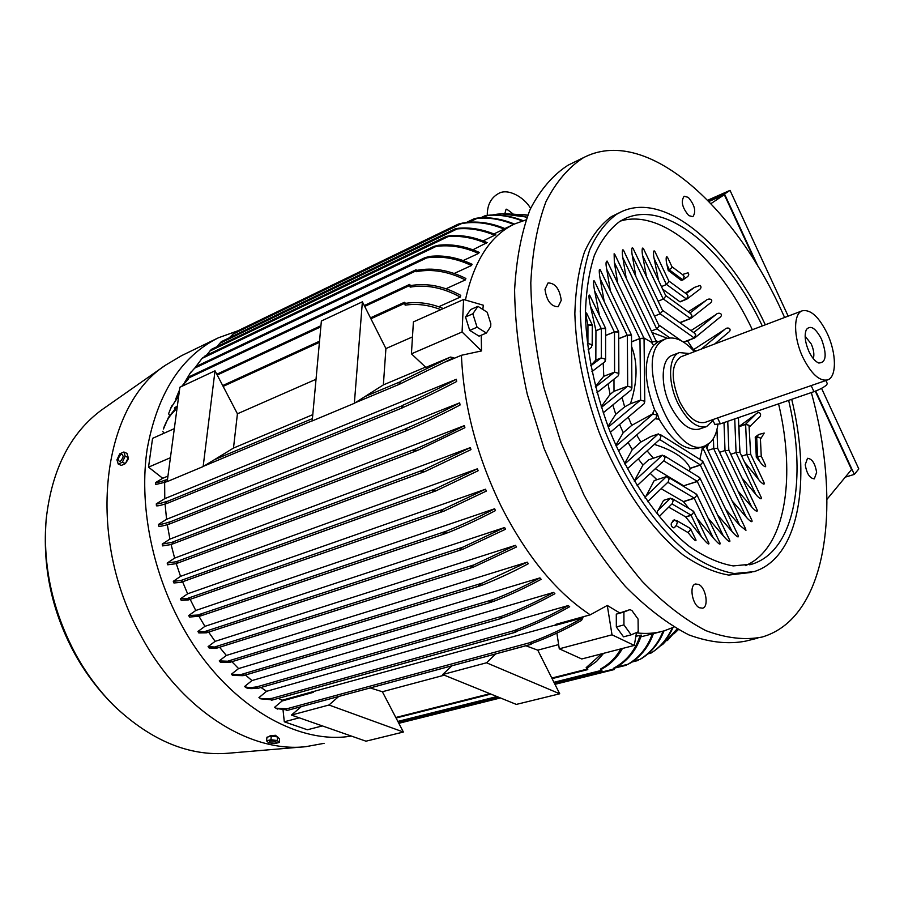 <?xml version="1.0" encoding="UTF-8"?>
<svg xmlns="http://www.w3.org/2000/svg" width="904" height="904" viewBox="0 0 904 904"><rect width="100%" height="100%" fill="white"/><g stroke="black" fill="none" stroke-linecap="round" stroke-linejoin="round"><path stroke-width="1.36" d="M673.887 627.127L664.327 630.789C655.66 633.331 646.383 634.032 636.484 632.879M638.1 620.777L638.122 623.591M629.986 609.612L631.975 610.607L638.077 619.082L638.201 631.839L631.15 634.834L623.952 624.901L623.896 612.053L629.986 609.612L616.302 614.132L616.336 626.958L623.523 636.834L631.15 634.834M532.06 643.388L531.032 644.349L530.343 642.552L532.06 643.388C548.378 637.489 564.853 629.851 581.475 620.449L582.978 617.726L555.7 625.274L555.564 624.427L590.244 614.822L607.285 605.454L619.545 612.833M590.244 614.822C556.694 592.73 527.19 556.932 501.731 507.426C477.086 456.972 463.65 406.258 461.424 355.283L445.762 361.86M481.222 335.248L481.504 350.933L461.424 355.283M490.815 323.643L490.714 326.57L486.397 333.045L477.075 327.225L472.826 313.801L477.945 306.343L487.199 312.242L490.815 323.643M481.504 350.933L462.08 331.994L463.582 299.495L483.335 305.224L482.804 309.439M465.413 300.026C474.035 260.68 490.488 235.3 514.794 223.887L525.992 219.887M166.483 503.528C161.296 505.291 157.951 506.059 156.437 505.822L156.29 503.867L164.777 498.635L164.641 482.397M164.777 498.635L456.396 379.262L456.644 381.511C438.191 391.172 420.292 399.839 402.935 407.534L401.625 407.207L402.63 405.342C419.818 397.726 437.739 389.036 456.396 379.262M169.918 523.845C164.358 525.687 160.652 526.49 158.821 526.264L158.539 524.376L166.573 519.303L165.07 503.991M166.573 519.303L459.673 402.856L460.057 405.026C441.514 414.71 423.829 423.185 407.026 430.451L405.964 429.942L406.517 428.36C423.377 421.061 441.095 412.552 459.673 402.856M167.172 563.056L176.19 561.734L177.817 562.243L175.941 563.7L167.703 564.797L167.172 563.056L174.619 558.107L171.105 544.536L162.63 545.903L162.212 544.095L169.918 539.1L167.319 524.682M169.918 539.1L464.385 425.626L464.893 427.716L418.484 450.022L413.377 451.073L415.58 448.983C431.231 442.214 447.503 434.428 464.385 425.626M174.619 558.107L470.351 447.604L470.961 449.627L425.309 471.391L421.185 472.024L423.558 469.888L470.351 447.604M173.297 581.295L180.687 580.571L182.201 581.136L180.902 582.357L173.918 582.967L173.285 581.295L180.551 576.345L176.257 563.599M180.551 576.345L477.425 468.803L478.137 470.747L435.943 490.861L432.553 491.211L434.79 489.132L477.425 468.803M180.484 598.787L189.625 598.776L188.45 599.917L181.218 600.38L180.484 598.787L187.625 593.804L182.597 581.758M187.625 593.804L485.527 489.211L486.341 491.087L443.966 511.133L440.802 511.393L443.265 509.257L485.527 489.211M189.524 617.048L188.71 615.522L195.761 610.482L190.168 599.341M195.761 610.482L494.59 508.794L495.494 510.59C478.905 519.246 462.961 526.659 447.638 532.818L443.028 533.575L446.734 531.032C462.057 524.874 478.001 517.461 494.59 508.794M477.945 306.343L470.645 309.563L465.503 317.01L469.73 330.389L479.063 336.164L486.397 333.045M469.73 330.389L477.075 327.225M465.503 317.01L472.826 313.801M636.54 632.54L634.269 645.422L612.019 634.811L607.285 605.454M556.887 633.128L559.282 648.812L612.019 634.811M559.282 648.812L581.758 658.971L634.269 645.422M525.846 645.761L537.767 650.168L558.638 644.586M537.767 650.168L559.723 693.786L516.331 704.408L442.677 674.531L486.521 662.79L559.723 693.786M282.093 700.995L282.014 700.25L313.157 691.616L313.236 692.374L282.093 700.995L274.533 707.335L275.923 708.194L286.568 708.702L286.206 710.103L286.93 710.51L530.829 644.36M495.641 653.942L486.521 662.79M451.989 665.773L442.677 674.531M370.211 687.944L382.369 691.741L444.259 675.186M338.717 696.476L328.977 705.007L403.387 732.037L382.369 691.741M301.281 706.623L291.427 715.075L365.973 741.19L403.387 732.037M328.977 705.007L291.427 715.075M586.188 667.615L587.577 667.853L587.781 669.536L586.188 667.615L601.578 653.852M616.336 626.958L623.952 624.901M616.302 614.132L623.896 612.053M757.834 638.111L745.698 641.117C728.387 644.484 709.482 642.439 688.995 634.947C667.932 624.201 646.688 607.996 625.285 586.346C604.267 561.791 584.843 533.213 567.023 500.624L544.129 448.599L527.247 394.144C519.235 357.577 515.02 322.841 514.602 289.947C516.353 258.928 521.54 232.057 530.151 209.355C540.468 189.478 553.146 174.732 568.187 165.138L584.877 156.968M698.769 584.47C705.979 587.803 709.075 606.844 702.589 608.189L699.402 607.737C692.159 604.505 689.029 585.317 695.481 583.995L698.769 584.47M561.26 300.286L558.163 306.75C551.044 306.625 546.649 300.806 544.988 289.314L548.05 282.941C555.18 283.042 559.587 288.817 561.26 300.286M688.791 215.604C682.215 207.796 680.678 201.343 684.147 196.236L688.294 197.377C694.837 205.208 696.351 211.649 692.859 216.711L688.791 215.604M805.227 464.701L807.521 458.294C812.086 458.746 815.114 463.447 816.628 472.385L814.323 478.849C809.769 478.385 806.73 473.673 805.227 464.701M811.351 392.562C834.81 478.239 832.471 566.333 798.718 610.912C788.83 624.02 776.638 632.732 762.162 637.037C744.998 640.371 726.217 638.235 705.843 630.63C684.87 619.737 663.683 603.352 642.303 581.487C621.285 556.683 601.849 527.857 583.973 494.985L560.943 442.542L543.892 387.669C535.744 350.854 531.382 315.903 530.795 282.816C532.399 251.64 537.417 224.667 545.869 201.897C556.016 181.987 568.537 167.251 583.43 157.714L585.6 156.618C648.552 126.571 737.223 208.869 784.582 317.496M751.337 572.401L728.726 575.068C714.25 572.571 699.086 565.904 683.221 555.067C651.366 530.038 620.099 484.962 598.99 431.976C584.063 390.923 576.017 351.52 574.854 313.778C575.486 290.252 578.684 269.663 584.47 252.001C591.555 236.385 600.538 224.599 611.42 216.621L621.703 211.581C665.638 191.252 728.918 246.453 765.315 324.796M791.701 399.319C807.159 462.52 803.272 524.874 778.208 554.943C771.44 563.124 763.383 568.695 754.026 571.656L734.24 573.531C719.799 571.023 704.657 564.311 688.814 553.429C656.993 528.32 625.715 483.098 604.561 429.976C589.589 388.822 581.498 349.328 580.266 311.518C580.865 287.958 584.018 267.335 589.758 249.651C596.809 234.034 605.748 222.237 616.584 214.282L621.703 211.581M788.638 400.37C803.102 460.746 799.057 519.936 775.078 548.355C768.66 556.028 761.044 561.271 752.23 564.085L733.234 565.915C719.381 563.531 704.86 557.124 689.673 546.705C659.163 522.681 629.195 479.414 608.878 428.575C594.482 389.183 586.662 351.34 585.396 315.044C585.894 292.41 588.866 272.567 594.312 255.538C601.013 240.464 609.556 229.051 619.929 221.322L625.229 218.497C666.994 199.264 727.268 251.312 762.298 325.937M778.57 403.828C792.898 463.978 788.616 522.998 764.389 551.383C758.931 557.824 752.614 562.582 745.438 565.633M587.916 343.418L587.95 324.999C587.159 321.406 584.978 312.14 586.538 312.976L592.312 324.965M587.351 344.028L587.837 343.441L591.623 344.582L591.657 347.192L588.109 349.803M599.465 315.541L594.606 290.794C594.041 287.788 592.572 279.178 594.357 281.02L618.731 331.813M603.77 376.279L603.228 362.99M595.386 386.539L603.702 376.301L614.449 372.188L618.325 373.262L618.359 375.736L597.002 392.63M645.027 497.991L654.191 480.623L666.451 476.589L669.141 478.758L668.169 481.968L647.603 501.697M688.938 508.523L683.413 501.562L661.152 488.736M696.747 494.465L720.047 543.044C720.872 546.581 715.177 540.117 713.199 537.79L696.939 518.274M693.662 511.438L708.905 543.146C709.448 546.4 703.572 539.338 701.459 536.795L685.639 516.862L668.7 507.133M658.033 510.466L663.57 500.375L670.531 498.149L673.243 500.353L672.293 503.551L660.96 514.805C659.705 518.195 655.739 512.206 658.033 510.466L670.531 498.149M672 522.546L673.254 520.286L674.644 519.856L677.367 522.094L676.452 525.28L675.209 526.546C673.819 530.332 669.367 524.795 672 522.546L674.644 519.856M690.509 528.704L695.99 540.05C696.261 542.954 690.385 535.417 688.113 532.625L676.113 525.608M590.719 365.623L595.759 360.063L601.16 357.939L605.07 359.024L605.104 361.566L591.917 371.623M595.838 360.029L595.951 330.751L590.459 306.162C589.803 302.919 587.995 293.845 589.679 295.201L605.657 328.423M617.748 283.268L614.336 262.363L614.132 253.742L614.991 254.747L655.762 340.311L656.372 343.158L653.603 345.351L651.275 342.153L643.829 337.893M610.381 290.952L606.731 269.268C605.68 263.934 605.827 261.211 607.16 261.087L644.077 338.401M604.211 301.563L600.109 278.658C599.634 276.161 598.391 267.471 600.245 269.776L631.534 335.147M601.183 406.766L610.087 394.404L608.053 383.884M608.019 426.349L615.748 414.281L612.81 404.969M615.827 445.288L623.206 432.711L619.59 424.462M624.574 463.571L632.258 449.672L628.111 442.451M634.258 481.097L642.936 465.04L638.292 458.87M656.925 479.719L650.27 473.425M699.786 477.764L729.754 540.377C730.839 544.185 725.008 537.914 723.358 535.936L708.114 518.15M702.781 461.334L738.206 535.541C739.517 539.496 733.833 533.755 732.161 531.71L717.629 515.031M705.583 445.683L745.529 528.704L745.947 530.365L739.754 525.36L725.709 509.359M588.041 325.056L592.278 325.18L592.188 345.464M587.95 324.999L591.724 324.649L592.278 325.429M605.624 335.429L614.347 331.926L618.698 332.017L618.856 374.098M605.624 335.52L614.494 331.96L618.178 331.531L618.698 332.254M668.497 477.312L696.216 494.013L696.792 495.392L694.283 498.127L683.413 501.562M695.752 493.731L696.792 495.392L694.249 498.319L683.435 501.731M672.576 498.872L693.108 510.975L693.707 512.398L691.142 515.348L685.661 517.043M692.622 510.692L693.707 512.398L691.176 515.156L685.639 516.862M676.678 520.58L689.944 528.23L690.566 529.688L688.08 532.456M689.447 527.936L690.566 529.688L688.113 532.625M595.951 330.751L601.363 328.559L605.624 328.638L605.612 359.882M595.86 330.694L601.216 328.525L605.092 328.129L605.624 328.875M603.183 412.845L631.444 389.726L631.399 387.307L627.545 386.234L613.861 391.364L610.087 394.404M618.72 338.729L627.365 335.294L631.5 335.339L631.907 388.11M618.72 338.627L627.218 335.248L631.003 334.864L631.5 335.565M614.008 391.308L613.974 379.205M610.336 432.293L644.349 403.512L644.292 401.161L640.461 400.099L630.122 403.885L624.653 406.879L622.042 397.421M615.748 414.281L624.653 406.879M631.557 341.87L639.964 338.548L644.043 338.582L644.789 401.941M630.461 403.76C637.512 381.929 637.885 362.843 631.591 346.503M652.383 414.066L654.552 409.636C643.772 380.844 643.456 359.408 653.603 345.351M623.206 432.711L631.76 425.355L652.066 414.179L657.016 414.823L657.479 414.247L659.14 419.196L655.242 418.733M631.76 425.355L628.257 417.128M651.275 342.153L655.875 341.328L651.061 342.153M655.829 340.435L658.022 341.949L656.372 343.158M717.889 424.575C716.77 432.609 714.216 438.609 710.205 442.587L704.849 445.966C674.779 460.633 633.15 359.442 661.864 341.023L665.502 338.898C674.384 335.938 684.012 340.198 694.374 351.69M657.988 341.927L659.558 341.215M706.306 426.665L699.244 429.106C689.345 431.276 679.74 423.513 670.418 405.839C660.01 384.833 661.118 358.922 672.147 355.362L672.339 355.283M712.973 420.473L706.623 426.564C696.769 428.711 687.176 420.914 677.842 403.173C667.423 382.087 668.451 356.119 679.435 352.583L689.469 353.543M825.872 380.516L827.216 383.42L826.753 384.821C824.075 387.228 819.804 389.511 813.95 391.669L720.341 423.852L717.539 417.942L705.188 422.349C696.43 424.258 687.91 417.343 679.639 401.591C670.621 378.855 671.096 363.905 681.074 356.73L681.254 356.651M827.273 333.576C836.528 353.114 836.889 377.047 827.623 379.906C819.521 381.533 811.261 373.985 802.831 357.283C793.373 337.486 793.237 313.609 802.232 310.806C810.56 309.168 818.9 316.75 827.273 333.576M717.539 417.942L827.375 379.996M808.899 351.407C804.967 342.074 804.142 334.762 806.436 329.463C810.617 324.852 815.645 328.084 821.51 339.158C827.137 354.763 826.222 362.719 818.764 363.024C815.216 361.566 811.928 357.69 808.899 351.407M805.136 336.209L811.261 344.006C813.792 349.882 814.47 354.763 813.295 358.628M720.341 423.852L714.827 424.383M699.843 459.379L702.148 449.254L705.764 446.022L702.261 449.039L701.809 446.983M654.552 409.636L657.479 414.247M704.352 446.124L698.543 448.079C685.481 451.254 672.35 441.627 659.14 419.196M618.404 450.949L655.965 418.1L657.016 414.823M632.258 449.672L640.857 442.045L636.653 434.993M640.857 442.045L650.767 436.553L658.361 433.897L661.027 435.988L659.999 439.242L627.319 468.792M660.428 434.609L702.284 460.904L702.815 462.215L700.351 464.905L690.181 468.249C685.322 458.294 673.356 450.35 654.304 444.395M689.413 471.244L690.181 468.249M653.411 458.215L647.106 450.904M701.843 460.633L702.815 462.215L700.317 465.085L690.034 468.464M707.131 448.135L708.284 444.18M713.618 448.531L746.218 517.031C747.676 518.986 753.495 524.41 751.755 519.992L717.708 448.384L713.618 448.531L708.182 450.339M667.401 338.288L652.044 332.514M659.197 326.084L623.692 250.634C621.692 247.187 622.314 255.516 622.867 257.787L656.699 328.909L659.197 326.084M651.343 331.033L656.699 328.909M631.546 341.78L639.829 338.514L643.558 338.13L644.055 338.808M637.06 485.742L664.078 460.543L665.073 457.3L662.395 455.175L648.609 459.842L642.936 465.04M664.451 455.887L699.278 477.323L699.832 478.668L697.346 481.38L683.65 485.787L655.321 468.701M698.826 477.041L699.832 478.668L697.312 481.561L683.65 485.787M683.921 486.601L683.616 485.979M746.218 517.031L732.477 501.313M724.895 450.565L751.552 506.703C753.032 508.771 758.784 514.014 756.897 509.37L728.929 450.418L724.895 450.565L719.584 452.328M751.552 506.703L737.935 490.94M693.752 349.498L724.567 329.564C727.822 325.937 733.144 329.463 727.901 332.808L714.691 343.983M687.469 340.819L692.939 348.921M659.999 313.88L662.474 311.078L662.361 310.106L633.263 248.758C631.161 245.007 631.693 253.199 632.303 255.549L659.999 313.88L654.767 315.982M662.44 310.241L694.758 333.305L695.764 334.808L694.215 337.983L683.537 342.096M694.215 332.921L695.764 334.808L694.701 337.96L683.763 342.243M690.961 330.593L715.652 314.807C718.782 311.236 724.658 314.4 719.177 317.925L694.894 337.802M635.761 276.002L632.303 255.538M626.212 278.296L622.867 257.787M620.212 221.141C662.067 207.897 718.793 258.623 752.354 329.711M668.836 280.997L687.085 294.444L688.046 295.902L686.938 299.077L680.09 301.891L662.632 289.122M685.311 293.133L694.408 287.415L700.114 285.438C701.673 287.031 701.154 288.625 698.532 290.218L687.096 298.964M658.507 280.398L654.157 258.589C653.309 255.9 652.937 247.572 655.276 252.306L668.768 280.861L668.87 281.777L666.429 284.534L661.434 286.602M756.32 456.814L755.236 437.118L758.671 434.508L764.219 433.05L760.445 439.242M759.948 461.763L756.139 456.87L757.439 456.452L759.948 461.763C761.439 464.373 767.835 470.091 764.987 464.057L761.326 456.283L757.439 456.452M739.28 438.27L738.952 426.541L755.597 414.371C759.642 409.93 763.112 415.207 758.162 418.247L749.439 426.914M740.037 452.621L739.562 445.152M741.721 456.181L746.806 454.52L750.727 454.373L763.688 481.809C766.106 487.132 760.196 481.99 758.603 479.493L744.557 462.17M730.76 454.271L735.958 452.565L739.935 452.407L760.908 496.737C763.1 501.584 757.303 496.658 755.721 494.285L742.037 478.046M688.159 311.812L705.674 300.727C708.962 297.133 715.166 299.925 709.459 303.71L709.448 303.721M646.45 276.556L642.687 255.719C641.93 253.12 641.637 245.018 643.75 249.233L665.593 295.371L665.694 296.309L663.242 299.088L658.123 301.179M666.971 264.691C665.965 262.024 665.468 252.928 668.079 258.499L671.887 266.578L671.988 267.482L668.293 270.748L666.971 264.691L669.57 270.206M682.791 274.816L684.226 276.624L683.085 279.822L681.469 280.534L668.508 270.658M682.396 274.522L688.057 272.782C689.402 274.477 688.746 276.093 686.102 277.607L683.232 279.72M671.954 266.725L683.288 275.189L684.226 276.624L682.701 279.799L681.48 280.296M665.66 295.506L690.905 313.812L691.899 315.293L690.803 318.457L680 322.773M690.385 313.428L691.899 315.293L690.351 318.468L679.797 322.626M739.133 426.654L745.63 424.451L749.009 425.287L750.648 454.249M738.952 426.541L745.506 424.315L749.009 425.287L749.439 426.744M755.416 437.231L760.015 437.649L760.411 438.677L761.247 456.17M755.236 437.118L756.535 436.688L760.015 437.649L760.433 439.084M686.577 294.071L688.046 295.902L686.509 299.066L680.102 301.653M462.08 331.994L411.422 353.826L413.411 321.903L463.582 299.495M411.422 353.826L425.886 367.419L450.441 357.069L400.178 381.567L400.009 384.031L399.082 383.443L400.178 381.567M412.473 336.909L385.918 348.571L383.364 384.901L425.558 367.114M383.364 384.901L354.357 403.308L312.208 420.936L321.372 321.01L362.38 301.812L354.357 403.308M362.38 301.812L385.918 348.571M316.038 379.273L237.424 413.795L233.481 448.079L312.784 414.653M233.481 448.079L203.151 466.566L215.016 370.809L237.424 413.795M215.016 370.809L179.873 387.262L167.206 481.606L203.151 466.566M440.824 309.665C428.711 304.908 416.823 303.416 405.161 305.156L404.404 302.309L405.58 303.348C417.885 301.473 430.462 303.202 443.31 308.546M708.962 201.479L724.307 194.71L755.902 262.951M815.284 391.183L851.557 469.538L826.979 499.313M845.274 477.154L854.325 474.397L815.724 391.014M758.128 266.612L724.522 194.032L708.578 201.083M707.742 200.225L730.025 190.371L788.175 316.14M821.555 388.336L858.8 468.916L854.325 474.397M730.025 190.371L724.522 194.032M724.307 194.71L710.996 203.592M405.58 303.348L405.161 305.156M174.675 407.568L175.24 410.145C169.737 415.309 165.816 421.592 163.466 429.004L168.427 417.456L174.822 409.354M165.229 482.182L155.703 484.533L155.725 482.487C156.833 482.815 160.2 481.956 165.839 479.911L164.607 481.685L167.229 481.436L165.534 482.148M400.336 383.827L453.706 357.735L450.441 357.069M188.71 615.522L201.694 614.833L199.84 616.166L189.535 617.048M162.212 544.095L171.805 542.389L173.308 542.908L171.093 544.536M406.517 428.36L406.947 430.485M158.539 524.376C160.358 524.614 164.121 523.778 169.794 521.89L169.15 523.348L170.054 523.811L406.879 430.519M402.63 405.342L402.935 407.534M156.29 503.867C157.816 504.116 161.398 503.257 167.059 501.291L165.918 503.042L166.833 503.505L402.461 407.806M530.58 642.326C547.96 636.032 565.429 627.828 582.978 617.726M603.612 653.332L596.606 661.344L587.577 667.853M163.861 433.31L162.776 431.264M174.314 428.643L152.573 438.35L148.527 467.153L170.415 457.718M167.941 476.092L162.709 478.295L148.527 467.153M155.725 482.487L162.709 478.295M197.919 631.478L207.355 631.839L206.462 632.811L198.823 632.936L197.919 631.478L204.925 626.348L198.982 616.347M204.925 626.348L504.579 527.529L505.562 529.236L462.701 549.327L460.034 549.395L462.916 547.157L504.579 527.529M208.089 646.62L217.604 647.196L216.87 648.089L209.095 647.999L208.089 646.62L215.118 641.354L208.654 632.122M215.118 641.354L515.472 545.338L516.534 546.965L473.357 567.147L470.973 567.124L474.024 564.853L515.472 545.338M219.243 660.892L230.882 661.355L230.023 662.259L220.339 662.18L219.243 660.892L226.328 655.456L219.593 647.264M226.328 655.456L527.247 562.164L528.388 563.689C512.647 572.085 497.155 579.272 481.911 585.25L478.634 585.521L482.453 583.057L527.247 562.164M231.401 674.203L243.854 674.836L243.097 675.683L232.588 675.401L231.401 674.203L238.588 668.564L231.91 661.717M238.588 668.564L539.925 577.905L541.168 579.317C524.659 588.221 508.534 595.691 492.782 601.702L489.674 601.917L493.946 599.352C508.997 593.465 524.32 586.323 539.925 577.905M257.165 688.113C251.832 688.916 248.069 688.735 245.888 687.582L244.588 686.486L251.967 680.576L245.47 675.017M251.967 680.576L553.564 592.425L554.898 593.725C536.863 603.623 519.325 611.669 502.285 617.85L500.952 617.827L501.065 616.494C518.048 610.324 535.552 602.301 553.564 592.425M270.804 699.662L260.815 698.86L258.928 697.594L266.578 691.311L260.973 687.469M266.578 691.311L568.243 605.567L569.678 606.72C551.722 616.833 534.049 625.026 516.67 631.32L515.709 632.19L514.964 631.693L515.28 630.111C532.829 623.737 550.479 615.556 568.243 605.567M282.014 700.25L278.364 698.351M313.157 691.616L555.644 624.946M515.28 630.111L516.67 631.32M258.928 697.594L259.324 697.831C261.618 699.063 265.606 699.244 271.29 698.374L270.861 699.809L271.607 700.227L515.506 632.201M500.986 616.528L502.285 617.85M244.588 686.486C246.95 687.718 251.12 687.808 257.12 686.78L257.821 688.373L501.517 618.347M286.105 709.832L276.545 708.533M299.281 717.821L284.297 721.799L283.042 709.99M322.366 725.912L307.394 729.777L284.297 721.799M635.885 636.292L641.411 635.116C636.54 650.247 627.579 661.276 614.517 668.18L614.291 669.536L613.307 668.384C626.415 661.434 635.388 650.36 640.224 635.15M640.857 636.834L653.411 633.614C648.925 646.281 641.388 656.033 630.789 662.858L628.02 664.225C639.501 657.389 647.603 647.264 652.338 633.84M673.853 633.874L678.328 629.67M659.999 646.179L662.982 644.156L677.096 628.981M677.345 629.116L667.378 640.563M651.072 653.038L652.439 652.146C661.027 646.292 667.627 638.213 672.237 627.884M673.028 627.523C668.531 637.501 662.169 645.354 653.976 651.095L652.338 652.213M663.988 630.89C659.332 642.654 652.033 651.761 642.1 658.202L639.953 659.411C650.62 652.778 658.327 643.365 663.073 631.139M613.307 668.384L626.314 665.265M600.425 669.084L601.691 669.096L601.928 670.836L600.425 669.084C609.172 664.27 615.986 657.536 620.856 648.88M622.438 648.473C617.421 657.445 610.505 664.327 601.691 669.096M504.127 229.107C489.471 223.017 475.278 221.175 461.571 223.582L458.294 224.113L462.498 223.096C476.193 220.689 490.375 222.52 505.02 228.61L493.912 233.933M494.929 235.368C481.934 229.91 469.357 227.763 457.175 228.927L455.017 228.904L458.486 228.249C470.509 227.175 482.939 229.322 495.765 234.712L483.109 240.927M486.386 243.436C473.199 237.752 460.43 235.481 448.045 236.622L446.09 236.486L449.751 235.752C461.831 234.791 474.306 237.074 487.154 242.6L472.86 249.775M478.544 253.425C464.136 246.928 450 244.6 436.123 246.419L434.033 246.34L438.417 245.266C451.661 243.775 465.266 246.159 479.244 252.397L478.544 253.425L463.198 260.567M471.492 265.505C456.181 258.284 441.31 255.73 426.869 257.855L424.914 257.685L429.739 256.42C443.525 254.86 457.65 257.47 472.114 264.284L471.492 265.505L454.192 273.483M465.345 279.935C448.361 271.415 432.01 268.657 416.269 271.697L415.964 269.787L416.959 270.352C432.632 267.324 448.938 270.025 465.876 278.477L465.345 279.935L445.954 288.772M460.305 297.077C443.096 287.675 426.383 284.353 410.179 287.122L409.512 284.455L410.71 285.562C427.061 282.839 443.728 286.093 460.724 295.348L460.305 297.077L438.655 306.784M458.305 224.113L235.322 332.05L229.198 337.87M410.71 285.562L410.179 287.122M416.88 270.364L416.269 271.697M415.976 269.787L188.473 377.081L188.665 378.81L181.851 386.336M189.829 373.623L196.236 366.425L190.326 372.957L184.789 382.2M201.558 359.069L195.739 366.787M446.113 236.475L211.367 349.373L206.372 355.385M455.028 228.904L221.254 341.701L216.802 346.763M513.608 224.452C501.042 219.288 488.883 217.265 477.12 218.361L474.589 218.531L477.64 218.056C489.493 216.881 501.754 218.881 514.433 224.056M522.331 220.938C510.41 216.271 498.929 214.429 487.877 215.401L485.211 215.66L488.024 215.288C499.279 214.146 510.986 215.943 523.156 220.678M526.874 217.435C516.466 214.203 506.568 213.118 497.189 214.18L492.725 214.903M501.765 213.852L526.987 217.118M527.721 215.197L512.297 214.112M522.783 214.474L527.755 215.129M181.614 386.449L188.439 378.392M175.726 399.014L179.5 389.997M170.325 409.128L178.811 395.138M178.687 396.031L170.924 407.772L168.607 413.716L169.613 415.603M351.34 736.059C294.953 745.71 221.943 701.289 180.291 622.607C151.205 568.435 139.046 502.918 147.194 448.926C157.398 393.443 181.128 356.391 218.406 337.791L238.034 330.74M324.107 743.325L305.834 746.67C250.035 753.145 180.653 709.956 141.024 635.817C84.942 536.467 101.689 406.111 165.624 365.126L181.625 355.634L217.593 338.175M270.104 735.664L275.72 735.302L276.748 736.805M303.665 746.851L228.509 753.213C189.557 756.501 151.77 741.031 115.147 706.815C99.994 691.922 86.886 674.52 75.834 654.575C52.455 610.765 42.567 565.633 46.194 519.201C51.867 469.187 70.535 432.632 102.208 409.546L103.87 408.382M275.731 736.67L272.827 736.297M279.223 742.478L279.562 738.862L277.607 736.918L271.29 736.093L266.94 737.223L266.59 740.839L270.94 739.721L277.279 740.545L279.223 742.478L274.873 743.585L268.578 742.772L266.59 740.839M271.29 736.093L270.94 739.721M277.607 736.918L277.279 740.545M275.539 741.404C270.002 740.613 268.228 741.065 270.217 742.772C275.731 743.563 277.505 743.111 275.539 741.404M128.074 457.966L128.108 459.288L125.599 463.277M118.221 464.046L121.317 465.424L125.441 463.616L128.255 457.582L126.944 453.39L123.871 452L125.17 456.192L122.345 462.238L118.221 464.046L116.944 459.842L119.757 453.831L123.871 452M128.255 457.582L125.17 456.192M123.204 456.746C122.209 452.859 120.537 453.593 118.175 458.972C119.147 462.871 120.831 462.125 123.204 456.746M125.441 463.616L122.345 462.238M652.349 343.814L652.315 341.746M653.321 411.761L653.343 413.727M656.835 419.083L655.682 418.337M701.956 447.819L703.312 448.689M489.934 693.707L395.805 717.494M586.956 669.175L551.802 678.056M587.871 338.932L587.928 329.779M594.606 290.794L614.347 331.926M614.596 372.132L614.494 331.96M595.51 387.014L614.449 372.188M694.283 498.127L667.841 482.295M645.49 496.612L666.451 476.589M694.249 498.319L713.199 537.79M691.176 515.156L671.943 503.901M691.142 515.348L701.459 536.795M684.904 530.704L678.836 527.224M601.307 357.894L601.363 328.559M590.753 365.815L601.16 357.939M590.459 306.162L601.216 328.525M601.397 407.433L627.545 386.234M627.681 386.189L627.365 335.294M608.29 427.072L640.461 400.099M640.608 400.054L639.964 338.548M813.95 391.669L811.103 385.511M700.351 464.905L659.705 439.513M713.414 438.496L713.742 448.486M656.88 328.841L669.864 337.904M616.11 445.932L653.208 413.772M624.788 463.978L658.361 433.897M634.303 481.165L662.395 455.175M697.346 481.38L663.751 460.837M697.312 481.561L723.347 535.936M700.317 465.085L732.161 531.71M703.278 448.87L739.754 525.36M724.002 422.586L725.019 450.531M701.346 349.046L724.567 329.564M660.169 313.812L694.215 337.983M693.73 332.57L715.652 314.807M614.336 262.363L652.179 341.712M606.731 269.268L639.829 338.514M600.109 278.658L627.218 335.248M669.728 270.138L682.701 279.799M663.4 299.021L690.351 318.468M689.899 313.078L705.674 300.727M642.687 255.719L663.242 299.088M734.737 418.902L736.071 452.531M735.958 452.565L755.721 494.285M745.63 424.451L746.919 454.486M745.506 424.315L755.597 414.371M746.806 454.52L758.603 479.493M756.659 436.824L757.563 456.407M756.535 436.688L758.671 434.508M666.587 284.466L686.509 299.066M686.091 293.71L694.408 287.415M654.157 258.589L666.429 284.534M319.417 342.345L223.141 386.403M312.422 418.608L214.282 459.774M399.172 382.211L365.013 396.54M404.325 303.484L370.911 318.773M177.161 407.444L174.472 408.676M167.5 479.414L164.765 480.555M399.941 384.053L355.159 402.788L400.009 384.031M203.965 466.068L312.23 420.767L203.999 466.046M446.734 531.032L199.004 614.607M445.853 533.416L200.711 615.861M443.265 509.257L187.93 598.256M443.276 511.359L188.981 599.725M434.79 489.132L180.687 580.571M435.31 491.064L181.388 582.176M423.558 469.888L176.19 561.734M424.654 471.606L176.495 563.497M415.58 448.983L171.805 542.389M417.354 450.452L171.613 544.344M406.043 428.677L169.297 522.207M406.777 430.541L170.121 523.778M401.704 405.952L166.076 501.901M530.343 642.552L286.308 708.928M514.997 630.382L270.974 698.634M501.065 616.494L257.12 686.78M493.946 599.352L240.701 674.633M490.827 602.279L243.99 675.412M482.453 583.057L228.09 661.061M480.092 585.803L230.825 662.01M474.024 564.853L215.423 646.744M472.577 567.362L217.491 647.897M462.916 547.157L205.321 631.376M461.933 549.553L207.061 632.619M661.445 645.253L660.779 645.422M652.439 652.146L648.88 653.05M639.953 659.411L633.467 661.039M628.02 664.225L616.471 667.118M613.658 669.084L554.706 683.808M499.516 697.594L398.585 722.804M601.115 670.474L553.937 682.294M496.997 696.566L397.85 721.415M461.571 223.582L232.554 334.333M409.433 285.607L364.696 306.433M320.841 326.83L217.22 375.047M415.885 270.929L188.314 378.143M426.869 257.855L194.518 368.222M436.123 246.419L202.315 358.289M448.045 236.622L209.671 351.147M457.175 228.927L219.389 343.543M477.12 218.361L469.018 222.271M487.877 215.401L483.018 217.751M496.07 214.316L494.714 214.96M487.256 215.378L487.301 213.412C487.697 204.18 491.392 197.58 498.375 193.614C507.325 187.896 523.868 196.654 530.591 208.372M504.816 213.762L506.025 209.423C505.946 208.541 508.33 210.09 513.201 214.078M752.23 564.085L749.71 564.785M665.502 338.898L659.31 341.316M714.962 424.665L712.634 419.761M802.232 310.806L681.074 356.73M679.435 352.583L672.147 355.362M706.16 445.423L706.182 446.18M716.985 429.445L717.618 448.248M659.163 325.214L681.446 340.853M688.441 345.769L696.001 351.068M727.754 421.298L728.839 450.294M690.984 318.321L709.459 303.71M738.432 417.625L739.845 452.282M404.427 302.298L370.459 317.869M319.53 341.203L222.7 385.556M177.308 406.359L174.642 407.58M446.802 533.123L200.27 616.042M443.966 511.133L188.71 599.838M435.943 490.861L181.139 582.289M425.309 471.391L176.201 563.621M417.964 450.237L171.342 544.457M402.54 407.783L166.833 503.505M531.021 644.36L286.93 710.51M587.6 669.649L552.084 678.621M490.861 694.08L396.076 718.013M163.466 429.004L164.099 426.88M515.687 632.201L271.607 700.227M501.697 618.336L257.821 688.373M491.708 602.064L243.605 675.57M480.928 585.589L230.441 662.157M473.357 567.147L217.197 648.021M462.701 549.327L206.767 632.744M260.815 698.86L259.324 697.831M277.562 709.086L275.923 708.194M660.654 631.749L653.4 633.636M650.936 653.129L647.885 653.897M638.201 660.462L632.111 661.988M614.268 669.548L554.977 684.339M500.421 697.956L398.845 723.302M601.748 670.949L554.22 682.848M497.912 696.939L398.122 721.912M514.387 224.079L504.884 228.554M409.535 284.444L364.244 305.541M320.943 325.711L216.802 374.233M424.97 257.663L196.224 366.436M434.078 246.317L204.134 356.447M474.6 218.531L466.317 222.531M485.211 215.66L480.702 217.83M201.863 358.741L202.959 357.555M190.326 372.957L191.365 371.544M170.924 407.772L171.715 405.919M46.194 519.201C42.206 566.503 51.72 611.364 74.727 653.773C85.722 673.593 99.203 691.277 115.147 706.815M102.208 409.546L165.624 365.126M270.036 736.421L270.115 735.573"/></g></svg>

